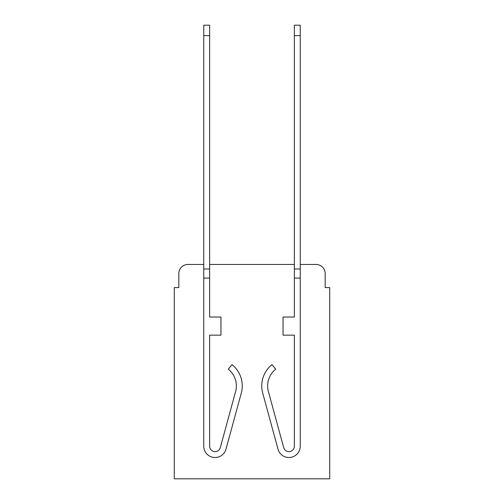 <?xml version="1.0" encoding="UTF-8"?>
<svg xmlns="http://www.w3.org/2000/svg" width="504" height="504" viewBox="0 0 504 504"><rect width="100%" height="100%" fill="white"/><g stroke="black" fill="none" stroke-linecap="round" stroke-linejoin="round"><path stroke-width="0.76" d="M178.819 273.527L178.819 287.57L178.819 273.527A9.066 9.066 0 0 1 187.879 264.461L203.742 264.461L187.879 264.461M325.181 287.57L325.181 273.527L325.181 287.57L329.717 287.57L329.717 478.8L174.283 478.8L174.283 287.57L178.819 287.57M316.121 264.461L300.258 264.461L316.121 264.461A9.066 9.066 0 0 1 325.181 273.527M294.368 264.461L209.632 264.461L294.368 264.461M209.632 446.172A5.437 5.437 0 0 0 220.317 447.602L235.614 391.507A21.3 21.3 0 0 0 228.306 369.224L231.966 364.606A27.191 27.191 0 0 1 241.296 393.057L226 449.152A11.327 11.327 0 0 1 203.742 446.172L203.742 268.991L209.632 268.991L209.632 317.029L220.96 317.029L220.96 335.154L209.632 335.154L209.632 446.172A5.437 5.437 0 0 0 220.317 447.602A5.437 5.437 0 0 1 209.632 446.172M241.296 393.057L226 449.152M203.742 268.991L203.742 25.2L209.632 25.2L209.632 268.991M262.704 393.057L278 449.152L262.704 393.057A27.191 27.191 0 0 1 272.034 364.606L275.694 369.224A21.3 21.3 0 0 0 268.386 391.507A21.3 21.3 0 0 1 275.694 369.224A21.3 21.3 0 0 0 268.386 391.507L283.683 447.602A5.437 5.437 0 0 0 294.368 446.172A5.437 5.437 0 0 1 283.683 447.602M294.368 278.057L294.368 25.2L300.258 25.2L300.258 278.057L294.368 278.057L294.368 317.029L283.04 317.029L283.04 335.154L294.368 335.154L294.368 446.172M278 449.152A11.327 11.327 0 0 0 300.258 446.172L300.258 278.057M300.258 268.991L294.368 268.991M203.742 278.057L209.632 278.057M203.742 35.62L209.632 35.62M300.258 35.62L294.368 35.62"/></g></svg>
